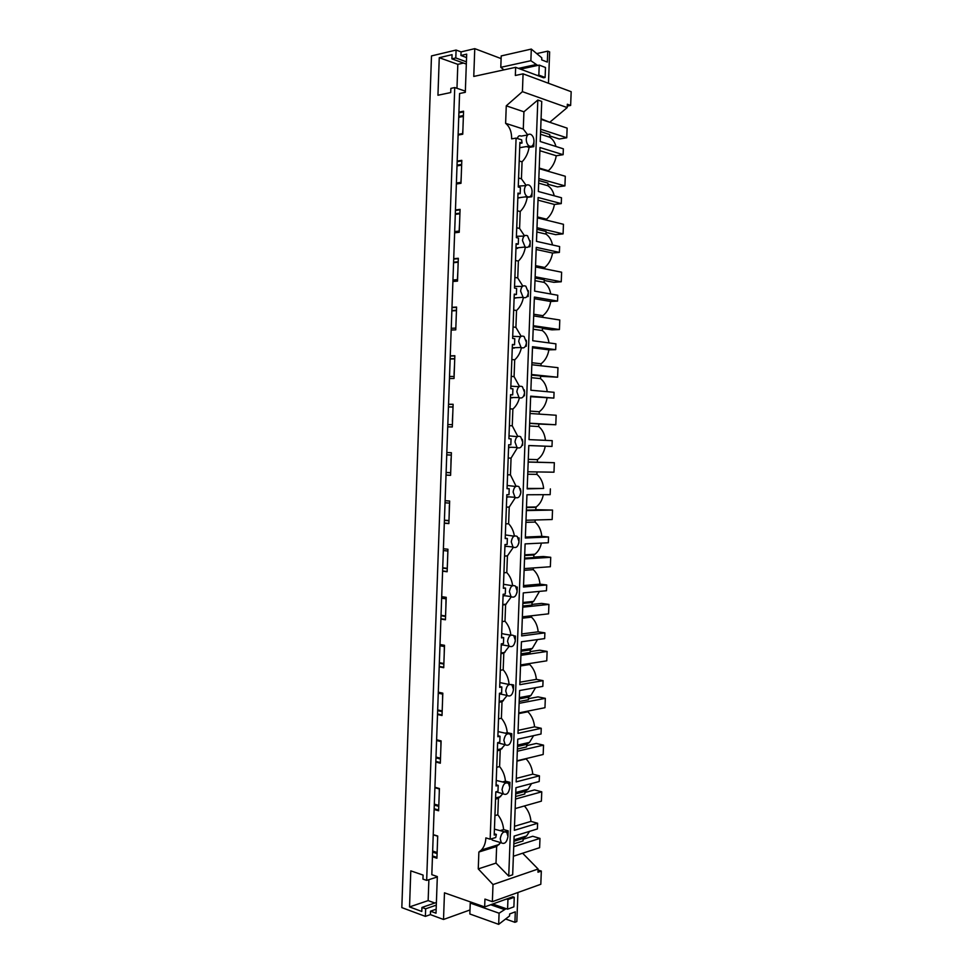 <?xml version="1.0" encoding="UTF-8"?>
<svg xmlns="http://www.w3.org/2000/svg" width="973" height="973" viewBox="0 0 973 973"><rect width="100%" height="100%" fill="white"/><g stroke="black" fill="none" stroke-linecap="round" stroke-linejoin="round"><path stroke-width="1.46" d="M456.082 50.049L455.802 57.954L451.91 58.854L452.068 54.67L439.261 57.699L437.947 95.245L450.718 92.557L450.876 88.385L454.744 87.558L426.661 880.395L422.939 879.106L423.085 875.08L410.788 870.859L409.536 906.921L421.796 911.458L421.941 907.444L425.651 908.806L425.383 916.384L401.825 907.602L431.489 55.923L456.082 50.049L461.068 51.897L474.763 48.65L501.107 58.599M536.743 53.612L547.738 51.143L547.325 62.077L541.718 59.888L541.791 57.821L531.307 49.076L530.869 60.715L500.791 67.332L503.978 69.861M548.468 83.264L549.648 51.91L547.738 51.143M538.069 870.044L541.316 871.066L540.818 884.275L492.362 901.667L484.943 899.101L484.663 906.933L512.783 896.778L514.255 897.276L507.942 899.563L507.578 909.171L513.89 906.836L514.255 897.276M522.416 91.657L523.073 73.839L571.175 91.705L570.64 105.437L567.332 104.245L567.21 107.577L522.416 91.657L506.264 105.826L505.619 123.34C509.718 126.697 511.725 131.866 511.64 138.871L516.091 138.117L521.637 139.844L522.039 143.043L519.898 142.386L518.244 187.011L520.385 187.594L520.166 193.663L518.013 193.092L516.359 237.619L518.512 238.093L518.281 244.15L516.14 243.676L514.486 288.081L516.639 288.47L516.42 294.503L514.267 294.138L512.625 338.434L514.778 338.713L514.547 344.734L512.406 344.466L510.764 388.653L512.917 388.847L512.686 394.843L510.545 394.673L508.903 438.75L511.056 438.847L510.837 444.831L508.684 444.746L507.055 488.714L509.207 488.714L508.988 494.698L506.836 494.71L505.206 538.568L507.359 538.47L507.14 544.43L504.987 544.539L503.357 588.288L505.51 588.093L505.291 594.041L503.138 594.248L501.521 637.887L503.673 637.607L503.455 643.53L501.302 643.834L499.684 687.364L501.837 686.987L501.618 692.91L499.465 693.287L497.86 736.719L500.013 736.245L499.794 742.156L497.641 742.63L496.035 785.953L498.188 785.393L497.969 791.28L495.816 791.852L494.211 835.053L496.364 834.408L495.731 837.51L490.161 839.2L516.091 138.117M567.271 106.057L570.64 105.437M461.068 51.897L460.934 55.497L466.554 57.553M455.802 57.954L466.395 61.81M499.173 844.479L481.404 850.013C484.116 847.045 485.612 842.995 485.868 837.899L490.161 839.2M523.073 73.839L515.349 75.48L515.641 67.319L543.579 77.791L545.111 77.475L545.488 67.502L539.224 65.094L538.847 75.116L545.111 77.475M474.763 48.65L473.766 76.441L515.641 67.319M460.934 55.497L466.675 54.147L465.313 92.313L459.584 93.505L458.928 112.114L463.562 111.202L462.747 134.213L458.113 135.052L457.176 161.092L461.81 160.35L460.995 183.301L456.373 183.982L455.449 209.961L460.071 209.377L459.244 232.279L454.634 232.79L453.71 258.709L458.319 258.283L457.505 281.124L452.907 281.489L451.983 307.334L456.58 307.067L455.765 329.859L451.18 330.054L450.256 355.85L454.841 355.729L454.038 378.473L449.453 378.521L448.541 404.245L453.114 404.281L452.311 426.965L447.738 426.855L446.826 452.53L451.387 452.725L450.584 475.347L446.023 475.092L445.111 500.694L449.66 501.034L448.857 523.608L444.308 523.194L443.396 548.748L447.945 549.246L447.142 571.759L442.606 571.187L441.693 596.68L446.23 597.325L445.427 619.789L440.903 619.071L440.003 644.503L444.515 645.306L443.724 667.709L439.2 666.846L438.3 692.204L442.812 693.153L442.022 715.52L437.509 714.498L436.609 739.796L441.11 740.903L440.319 763.209L435.819 762.029L434.919 787.279L439.407 788.531L438.616 810.777L434.128 809.463L433.24 834.639L437.716 836.038L436.926 858.235L432.45 856.775L431.817 874.678L437.327 876.564L436.013 913.197L430.516 911.178L430.394 914.62L443.518 919.473L469.995 909.962M484.663 906.933L444.466 892.825L443.518 919.473M481.404 850.013L478.874 852.032L478.254 868.901L493.007 884.554L492.362 901.667M537.68 65.422L530.869 60.715M541.316 871.066L537.984 872.222L538.105 869.023L493.007 884.554M517.928 892.484L516.833 921.565L514.912 922.307L505.595 919.011M425.383 916.384L430.394 914.62M458.903 112.795L463.537 111.895M458.928 112.114L458.113 135.052M458.137 134.383L462.771 133.544M432.657 851.059L437.132 852.506M434.323 804.124L438.811 805.425M436.001 757.079L440.489 758.235M437.668 709.925L442.18 710.935M439.358 662.649L443.87 663.513M441.037 615.277L445.561 615.982M442.727 567.782L447.264 568.341M444.418 520.166L448.967 520.579M446.108 472.452L450.681 472.708M448.444 406.982L453.017 407.03M450.146 359.001L454.732 358.891M451.861 310.898L456.459 310.63M453.576 262.674L458.186 262.26M455.291 214.34L459.913 213.768M457.006 165.884L461.64 165.155M458.733 117.319L463.379 116.432M457.042 165.142L461.664 164.413M457.164 161.676L461.798 160.934M457.176 161.092L456.373 183.982M456.398 183.033L461.032 182.365M455.315 213.732L459.937 213.148M455.425 210.448L460.047 209.852M455.449 209.961L454.634 232.79M454.671 231.574L459.292 231.051M453.588 262.187L458.198 261.773M453.698 259.086L458.307 258.66M453.71 258.709L452.907 281.489M452.956 279.993L457.565 279.628M451.873 310.533L456.471 310.278M451.971 307.626L456.568 307.346M451.983 307.334L451.18 330.054M451.241 328.302L455.838 328.096M450.158 358.769L454.744 358.66M450.256 356.033L454.841 355.923M450.256 355.85L449.453 378.521M449.526 376.49L454.111 376.442M448.444 406.884L453.017 406.933M448.541 404.33L453.114 404.367M448.541 404.245L447.738 426.855M447.811 424.569L452.384 424.666M446.741 454.89L451.302 455.084M446.826 452.53L446.023 475.092M446.023 475.031L450.584 475.286M446.108 472.525L450.669 472.781M445.038 502.773L449.587 503.126M445.111 500.694L444.308 523.194M444.32 523.036L448.869 523.45M444.406 520.373L448.967 520.774M443.335 550.548L447.884 551.046M443.396 548.748L442.606 571.187M442.618 570.932L447.154 571.504M442.715 568.098L447.252 568.658M441.645 598.213L446.181 598.857M441.693 596.68L440.903 619.071M440.915 618.719L445.439 619.436M441.024 615.714L445.549 616.432M439.954 645.756L444.479 646.559M440.003 644.503L439.2 666.846M439.224 666.396L443.737 667.259M439.334 663.221L443.846 664.085M438.264 693.19L442.776 694.138M438.3 692.204L437.509 714.498M437.534 713.951L442.034 714.973M437.643 710.618L442.156 711.628M436.585 740.514L441.085 741.608M436.609 739.796L435.819 762.029M435.843 761.397L440.343 762.564M435.965 757.894L440.465 759.049M434.907 787.716L439.395 788.969M434.919 787.279L434.128 809.463M434.165 808.721L438.641 810.047M434.286 805.06L438.774 806.374M433.228 834.81L437.716 836.221M433.24 834.639L432.45 856.775M432.486 855.936L436.962 857.408M432.62 852.117L437.096 853.576M512.43 397.787L510.424 397.775M517.575 248.37L516.858 248.443M458.769 116.444L463.416 115.556M454.744 87.558L465.349 91.146M426.661 880.395L437.303 876.965M439.261 57.699L457.821 64.352L456.969 88.312M457.821 64.352L463.513 63.05M451.91 58.854L466.322 64.072M430.516 911.178L436.159 909.208M425.651 908.806L436.305 905.133M421.941 907.444L436.391 902.482M409.536 906.921L428.144 900.609L434.834 903.017M428.886 879.677L428.144 900.609M527.743 134.906L523.279 129.032L505.619 123.34M527.67 134.992L521.151 136.111C519.217 135.259 517.977 136.062 517.429 138.531M523.279 129.032L523.924 111.798L537.826 100.024L541.73 101.411L540.222 141.511L563.355 148.82L563.124 154.695L540.003 147.519L538.349 191.499L561.482 197.75L561.263 203.612L538.118 197.495L536.476 241.365L559.621 246.558L559.402 252.408L536.245 247.349L534.603 291.109L557.76 295.257L557.541 301.095L534.384 297.069L532.742 340.732L555.911 343.834L555.692 349.66L532.511 346.68L530.881 390.234L554.063 392.301L553.844 398.103L530.662 396.169L529.02 439.614L552.214 440.647L551.995 446.437L528.801 445.525L527.171 488.872L543.627 488.446C543.019 482.413 540.781 477.719 536.901 474.362L536.999 471.929M506.264 105.826L523.924 111.798M550.207 122.44L541.085 118.779M550.231 121.868L567.21 107.577M506.106 908.66L499.088 913.209L498.675 924.35L509.584 915.934L509.657 913.951L515.301 911.835L514.912 922.307M478.254 868.901L496.011 863.1L508.733 876.126L537.826 100.024M522.61 853.224L538.105 869.023M524.386 805.96C528.193 810.132 530.382 815.277 530.978 821.382L537.619 823.255L537.4 828.947L514.121 836.111L512.674 874.776L508.733 876.126M496.011 863.1L496.631 846.486L478.874 852.032M500.669 842.63L496.631 846.486M491.633 838.75L492.192 840.052L494.308 840.696M531.307 49.076L501.204 55.935L500.791 67.332M535.661 64.644L518.463 68.378M529.555 831.356L526.612 835.941L523.146 838.398L523.048 840.94L513.829 843.846M540.501 134.25L549.648 137.205L549.757 134.554L540.599 131.586M549.648 137.205C552.725 139.103 554.817 142.192 555.936 146.473M539.881 150.718L556.264 155.753L563.124 154.695M556.264 155.753C555.194 161.968 552.567 166.967 548.383 170.749L548.358 171.345M554.221 195.792C553.175 191.182 551.046 187.825 547.823 185.709L547.921 183.082L538.762 180.516M538.02 200.158L554.415 204.452L561.263 203.612M554.415 204.452C553.345 210.618 550.718 215.532 546.558 219.18L546.522 220.129M552.494 244.965C551.521 240.051 549.356 236.427 545.987 234.104L546.084 231.477L536.926 229.324M536.172 249.477L552.567 253.041L559.402 252.408M552.567 253.041C551.496 259.159 548.881 263.987 544.722 267.49L544.673 268.803M550.742 294.004C549.854 288.799 547.665 284.931 544.162 282.389L544.26 279.762L535.101 278.01M534.323 298.675L550.73 301.496L557.541 301.095M550.73 301.496C549.66 307.59 547.057 312.321 542.898 315.69L542.837 317.356M548.991 342.91C548.188 337.436 545.962 333.313 542.338 330.552L542.435 327.937L533.277 326.587M532.474 347.762L548.894 349.854L555.692 349.66M548.894 349.854C547.823 355.899 545.221 360.533 541.085 363.78L541.012 365.787M547.215 391.693C546.51 385.953 544.272 381.586 540.526 378.606L540.623 375.992L531.453 375.043M530.638 396.716L553.844 398.103M547.057 398.079C545.999 404.087 543.396 408.648 539.273 411.749L539.188 414.097M545.439 440.343C544.819 434.359 542.581 429.762 538.714 426.539L538.811 423.936L529.628 423.389M528.801 445.561L551.995 446.437M545.233 446.206C544.175 452.165 541.584 456.629 537.461 459.609L537.364 462.199L554.342 462.71L528.181 462.078M537.619 823.255L514.34 830.31L515.945 787.704L539.212 781.526L539.431 775.834L516.164 781.891L517.77 739.176L541.024 734.007L541.243 728.29L517.989 733.35L519.594 690.538L542.837 686.366L543.056 680.638L519.813 684.688L521.431 641.779L544.661 638.604L544.88 632.864L521.65 635.916L523.267 592.898L546.485 590.733L546.704 584.98L523.486 587.023L525.104 543.895L548.322 542.752L548.541 536.987L525.323 538.008L526.952 494.771L550.159 494.649L550.377 488.872M543.323 494.685C542.265 500.098 539.881 504.196 536.184 506.982L535.564 509.937L526.369 510.107M548.541 536.987L541.803 536.354C541.207 530.309 538.969 525.542 535.101 522.063L535.174 519.996M541.402 543.092C540.356 547.921 538.203 551.642 534.931 554.233L533.861 554.975L533.763 557.565L524.569 558.125M546.704 584.98L539.991 584.141C539.395 578.084 537.157 573.255 533.301 569.655L533.362 567.94M539.48 591.389L533.63 601.399L532.061 602.494L531.963 605.072L522.769 606.033M544.88 632.864L538.178 631.818C537.582 625.748 535.357 620.847 531.501 617.137L531.562 615.775M537.534 639.577L532.292 648.468L530.273 649.891L530.176 652.469L520.969 653.82M543.056 680.638L536.366 679.373C535.77 673.292 533.557 668.342 529.713 664.51L529.75 663.489M535.576 687.668L530.93 695.464L528.485 697.191L528.388 699.757L519.181 701.497M541.243 728.29L534.566 726.819C533.97 720.725 531.757 715.714 527.925 711.762L527.95 711.093M533.593 735.649L529.519 742.375L526.697 744.369L526.6 746.923L517.393 749.064M539.431 775.834L532.766 774.155C532.182 768.05 529.969 762.966 526.15 758.916L526.162 758.587M531.586 783.545L528.084 789.2L524.921 791.438L524.824 793.992L515.617 796.51M481.501 851.205L481.732 849.915M514.036 348.152L512.272 347.933M512.272 347.823L514.267 348.066M500.207 838.848L501.338 842.825C504.622 844.467 506.836 842.35 507.979 836.464L506.836 832.474C503.552 830.845 501.35 832.961 500.207 838.848M532.097 191.936C532.073 188.774 531.112 186.512 529.215 185.15C526.502 184.14 524.897 185.709 524.374 189.869C524.398 193.019 525.347 195.281 527.232 196.631C529.957 197.653 531.574 196.096 532.097 191.936M518.268 186.098L525.894 185.612M519.862 143.408L522.039 143.043M526.259 139.066C526.296 142.386 527.317 144.734 529.312 146.108C531.951 147.045 533.508 145.5 533.982 141.486C533.946 138.166 532.924 135.806 530.905 134.432C528.29 133.52 526.746 135.065 526.259 139.066M519.691 147.774L523.133 147.118M494.43 829.166L504.403 831.757M494.26 833.776L496.364 834.408M502.032 789.675L503.248 793.81C506.532 795.44 508.709 793.384 509.803 787.619L508.575 783.472C505.315 781.842 503.138 783.91 502.032 789.675M496.23 780.431L506.009 782.791M496.072 784.822L498.188 785.393M503.868 740.368L505.169 744.673C508.441 746.303 510.594 744.296 511.64 738.653L510.314 734.335C507.067 732.718 504.926 734.724 503.868 740.368M497.617 743.226L498.395 743.068M498.042 731.574L507.614 733.715M497.896 735.758L500.013 736.245M505.717 690.939L507.115 695.427C510.351 697.033 512.479 695.075 513.476 689.565L512.053 685.065C508.83 683.472 506.714 685.43 505.717 690.939M499.429 694.272L500.45 694.065M499.867 682.596L509.22 684.505M499.721 686.561L501.837 686.987M507.553 641.389L509.061 646.06C512.284 647.641 514.364 645.744 515.313 640.356L513.793 635.661C510.594 634.092 508.514 636.001 507.553 641.389M501.253 645.196L502.518 644.953M501.679 633.496L504.476 634.153M501.545 637.254L503.673 637.607M509.402 591.718L511.032 596.583C514.218 598.14 516.262 596.279 517.162 591.025L515.52 586.135C512.357 584.603 510.314 586.464 509.402 591.718M503.077 596.011L504.598 595.707M503.503 584.274L512.443 585.734M503.382 587.814L505.51 588.093M511.263 541.925L513.002 546.996C516.152 548.504 518.159 546.692 519.01 541.56L517.247 536.476C514.121 534.992 512.114 536.804 511.263 541.925M504.902 546.692L506.678 546.352M505.34 534.931L514.072 536.172M505.218 538.264L507.359 538.47M513.124 492.01L514.997 497.3C518.11 498.748 520.056 496.984 520.871 491.985L518.974 486.682C515.885 485.247 513.926 487.023 513.124 492.01M506.738 497.264L508.757 496.862M507.176 485.466L515.714 486.488M507.055 488.58L509.207 488.714M508.684 444.758L510.837 444.831M514.985 441.961L517.004 447.483C520.056 448.881 521.966 447.142 522.732 442.289L520.689 436.768C517.648 435.381 515.739 437.108 514.985 441.961M508.575 447.702L510.837 447.252M509.013 435.88L517.368 436.67M510.533 394.843L512.686 394.843M516.845 391.803L519.023 397.543C522.027 398.881 523.888 397.191 524.593 392.472L522.404 386.707C519.412 385.381 517.563 387.084 516.845 391.803M510.411 398.03L512.905 397.519M510.849 386.172L519.035 386.719M512.394 344.807L514.547 344.734M518.718 341.499L521.054 347.495C523.997 348.76 525.797 347.106 526.466 342.52L524.106 336.512C521.175 335.259 519.387 336.926 518.718 341.499M512.26 348.225L514.972 347.677M512.698 336.342L520.725 336.646M514.243 294.649L516.42 294.503M520.604 291.085L523.097 297.324C525.979 298.516 527.719 296.887 528.339 292.447L525.821 286.196C522.951 285.016 521.212 286.646 520.604 291.085M514.109 298.297L517.028 297.714M514.559 286.39L522.428 286.439M516.116 244.357L518.281 244.15M522.477 240.538L525.152 247.033C527.962 248.151 529.653 246.558 530.212 242.253L527.512 235.746C524.727 234.651 523.048 236.244 522.477 240.538M515.97 248.249L519.071 247.629M516.408 236.305L524.155 236.086M517.977 193.955L520.166 193.663M517.831 198.078L521.114 197.434M505.388 831.684L508.149 830.857L507.967 835.722M508.149 830.857L503.625 829.568C503.102 823.888 501.156 818.962 497.799 814.802L498.419 798.346L502.883 793.713M509.803 786.865L509.961 782.341L505.437 781.185C504.902 775.517 502.956 770.652 499.599 766.59L500.207 750.098L505.048 744.649M511.628 737.887L511.786 733.703L507.237 732.693C506.714 727.038 504.756 722.221 501.387 718.256L502.007 701.728L507.164 695.476M513.464 688.799L513.61 684.943L511.202 684.481M507.967 684.262L509.061 684.08C508.526 678.436 506.568 673.681 503.187 669.813L503.807 653.248L509.244 646.218M515.118 641.949L515.252 641.122M515.313 639.589L515.447 636.062L513.963 635.831M510.861 635.174C510.302 629.604 508.344 624.958 504.999 621.248L505.607 604.634L511.311 596.814M516.882 592.971L517.101 591.791M517.162 590.246L517.271 587.072L516.189 586.938M512.613 585.661C511.944 580.37 510.01 576.004 506.799 572.562L507.42 555.911L513.355 547.264M518.633 543.871L518.95 542.338M519.01 540.793L519.108 537.96L518.305 537.874M514.364 536.026C513.598 531.027 511.689 526.94 508.611 523.766L509.232 507.079L515.398 497.58M520.36 494.637L520.81 492.764M520.859 491.219L520.348 488.677M516.091 486.281L510.436 474.848L511.056 458.113L517.417 447.762M522.586 445.293L522.659 443.068M522.72 441.511L522.343 439.346M517.806 436.415L512.26 425.809L512.88 409.037C516.055 406.264 518.232 402.518 519.424 397.799M524.435 395.829L524.532 393.238M524.593 391.681L524.313 389.857M519.497 386.427L514.085 376.648L514.705 359.828C518.05 356.799 520.287 352.761 521.406 347.714M525.493 346.145L526.284 346.242L525.408 346.266M526.284 346.242L526.393 343.299M526.454 341.73L526.271 340.258M521.175 336.33L515.909 327.366L516.541 310.509C520.056 307.213 522.343 302.871 523.389 297.507M527.159 296.364L528.144 296.534L526.977 296.607M528.144 296.534L528.278 293.226M528.327 291.657L528.217 290.538M522.842 286.123L517.745 277.962L518.378 261.068C522.063 257.48 524.386 252.846 525.359 247.154M528.789 246.437L530.017 246.704L528.363 246.862M530.017 246.704L530.151 243.031M530.212 241.462L530.139 240.696M524.483 235.807L519.594 228.448L520.214 211.506C523.924 207.784 526.247 203.065 527.22 197.324L531.878 196.753L532.036 192.715M526.125 185.405L521.431 178.801L522.063 161.822C525.773 157.979 528.108 153.175 529.081 147.397L533.763 146.668L533.922 142.265M471.346 902.263L470.251 903.066L469.85 913.988L498.675 924.35M504.075 909.414L490.696 904.756M499.088 913.209L470.251 903.066M513.926 841.268L523.146 838.398M539.224 168.074L548.383 170.749M547.823 185.709L538.665 183.167M537.388 216.918L546.558 219.18M545.987 234.104L536.828 231.975M535.564 265.641L544.722 267.49M544.162 282.389L534.992 280.662M533.739 314.243L542.898 315.69M542.338 330.552L533.168 329.227M531.915 362.734L541.085 363.78M540.526 378.606L531.355 377.682M530.09 411.105L539.273 411.749M538.714 426.539L529.531 426.016M528.278 459.365L537.461 459.609M528.181 461.98L537.364 462.199M536.901 474.362L527.719 474.24M527.184 488.434L543.627 488.446M526.478 507.505L535.661 507.347M535.101 522.063L525.919 522.343M525.359 537.06L541.803 536.354M524.666 555.522L533.861 554.975M533.301 569.655L524.106 570.324M523.535 585.564L539.991 584.141M522.866 603.43L532.061 602.494M531.501 617.137L522.319 618.196M521.723 633.946L538.178 631.818M521.066 651.229L530.273 649.891M529.713 664.51L520.519 665.958M519.91 682.207L536.366 679.373M519.278 698.906L528.485 697.191M527.925 711.762L518.731 713.61M518.098 730.358L534.566 726.819M517.49 746.473L526.697 744.369M526.15 758.916L516.943 761.141M516.298 778.388L532.766 774.155M515.714 793.932L524.921 791.438M514.486 826.308L530.978 821.382M492.216 840.064L501.338 842.825M530.394 196.351L531.878 196.753M518.573 178.01L521.431 178.801M519.205 160.983L522.063 161.822M526.405 146.582L529.081 147.397M531.927 146.108L533.763 146.668M500.329 830.553L503.625 829.568M494.929 815.617L497.799 814.802M495.537 799.125L498.419 798.346M507.809 782.9L509.961 782.341M502.627 781.903L505.437 781.185M496.729 767.283L499.599 766.59M497.337 750.755L500.207 750.098M510.034 734.08L511.786 733.703M505.133 733.143L507.237 732.693M498.517 718.84L501.387 718.256M499.137 702.263L502.007 701.728M512.187 685.187L513.61 684.943M500.317 670.263L503.187 669.813M500.937 653.661L503.807 653.248M514.279 636.22L515.447 636.062M502.129 621.577L504.999 621.248M502.737 604.926L505.607 604.634M516.322 587.157L517.271 587.072M503.941 572.781L506.799 572.562M504.549 556.082L507.42 555.911M518.354 537.996L519.108 537.96M505.753 523.851L508.611 523.766M506.374 507.115L509.232 507.079M507.565 474.812L510.436 474.848M508.186 458.04L511.056 458.113M509.39 425.639L512.26 425.809M510.01 408.83L512.88 409.037M511.214 376.356L514.085 376.648M511.847 359.499L514.705 359.828M513.051 326.952L515.909 327.366M513.671 310.059L516.541 310.509M514.887 277.427L517.745 277.962M515.52 260.484L518.378 261.068M516.724 227.779L519.594 228.448M517.356 210.8L520.214 211.506M525.444 196.862L527.22 197.324M537.315 75.432L538.847 75.116M539.224 65.094L520.506 69.132M492.739 904.014L507.578 909.171M507.942 899.563L506.471 899.052M462.625 133.569L462.941 128.813M549.696 135.904L559.268 139.005L566.76 137.765L567.125 128.132L541.061 119.375M540.684 129.239L566.76 137.765M460.886 182.377L461.251 176.283M547.872 184.213L557.456 186.889L564.924 185.879L565.289 176.271L539.2 168.682M538.835 178.533L564.924 185.879M459.147 231.075L459.56 223.632M546.048 232.413L555.632 234.651L563.087 233.885L563.452 224.301L537.351 217.879M536.987 227.706L563.087 233.885M457.419 279.64L457.869 270.871M544.235 280.492L553.819 282.316L561.251 281.769L561.616 272.209L535.515 266.955M535.15 276.758L561.251 281.769M455.851 327.414L456.191 318.001M542.423 328.448L552.007 329.859L559.426 329.543L559.791 320.008L533.678 315.921M533.301 325.7L559.426 329.543M454.038 374.423L454.513 365.033M540.611 376.308L557.602 377.208L557.967 367.685L531.842 364.753M531.465 374.508L557.602 377.208M452.36 421.309L452.846 411.944M538.811 424.033L555.79 424.763L556.155 415.252L530.005 413.476M529.64 423.206L555.79 424.763M450.84 468.098L451.034 458.745M527.816 471.783L553.978 472.197L554.342 462.71M449.173 514.766L449.368 505.425M525.992 520.251L552.165 519.521L552.53 510.059L526.357 510.57M535.564 509.682L552.53 510.059M447.519 561.336L447.848 552.032M524.179 568.597L550.365 566.736L550.718 557.298L524.544 558.94M533.776 557.103L543.384 556.507L550.718 557.298M445.853 607.784L446.035 598.845M522.367 616.821L548.565 613.829L548.918 604.415L522.732 607.188M531.988 604.403L541.608 603.406L548.918 604.415M444.211 654.136L444.333 646.534M520.555 664.936L546.765 660.825L547.118 651.436L520.92 655.328M530.2 651.606L539.82 650.195L547.118 651.436M503.54 653.284L501.423 652.907M442.557 700.378L442.642 694.114M518.755 712.929L544.965 707.699L545.33 698.334L519.108 703.345M528.424 698.687L538.045 696.875L545.33 698.334M502.761 701.18L501.533 700.925M440.915 746.51L440.951 741.584M516.955 760.813L543.177 754.476L543.542 745.136L517.308 751.253M526.648 745.671L536.269 743.457L543.542 745.136M439.273 792.545L439.261 788.933M496.266 798.93L495.561 798.736M515.155 808.587L541.402 801.144L541.754 791.815L515.52 799.04M524.873 792.533L534.505 789.918L541.754 791.815M437.631 838.471L437.57 836.172M495.233 846.924L493.275 846.315M513.367 856.24L539.614 847.69L539.979 838.385L513.72 846.717M523.109 839.285L532.742 836.269L539.979 838.385M519.704 147.677L529.312 146.108M495.902 791.827L503.248 793.81M497.629 742.885L505.169 744.673M499.441 693.871L507.115 695.427M501.265 644.734L509.061 646.06M504.464 634.153L510.825 635.187M503.09 595.5L511.032 596.583M504.926 546.169L513.002 546.996M506.751 496.716L514.997 497.3M508.587 447.166L517.004 447.483M510.436 397.519L519.023 397.543M512.284 347.762L521.054 347.495M514.133 297.896L523.097 297.324M515.982 247.933L525.152 247.033M517.843 197.86L527.232 196.631M513.987 839.869L526.612 835.941M526.49 507.14L536.184 506.982M524.69 554.829L534.931 554.233M522.902 602.482L533.63 601.399M521.114 650.073L532.292 648.468M519.327 697.617L530.93 695.464M517.539 745.099L529.519 742.375M515.763 792.521L528.084 789.2M495.585 797.957L500.645 796.595M497.373 749.697L502.08 748.626M499.161 701.363L503.491 700.56M500.961 652.98L504.878 652.409M502.761 604.525L506.215 604.172M504.561 556.021L507.517 555.851"/></g></svg>
